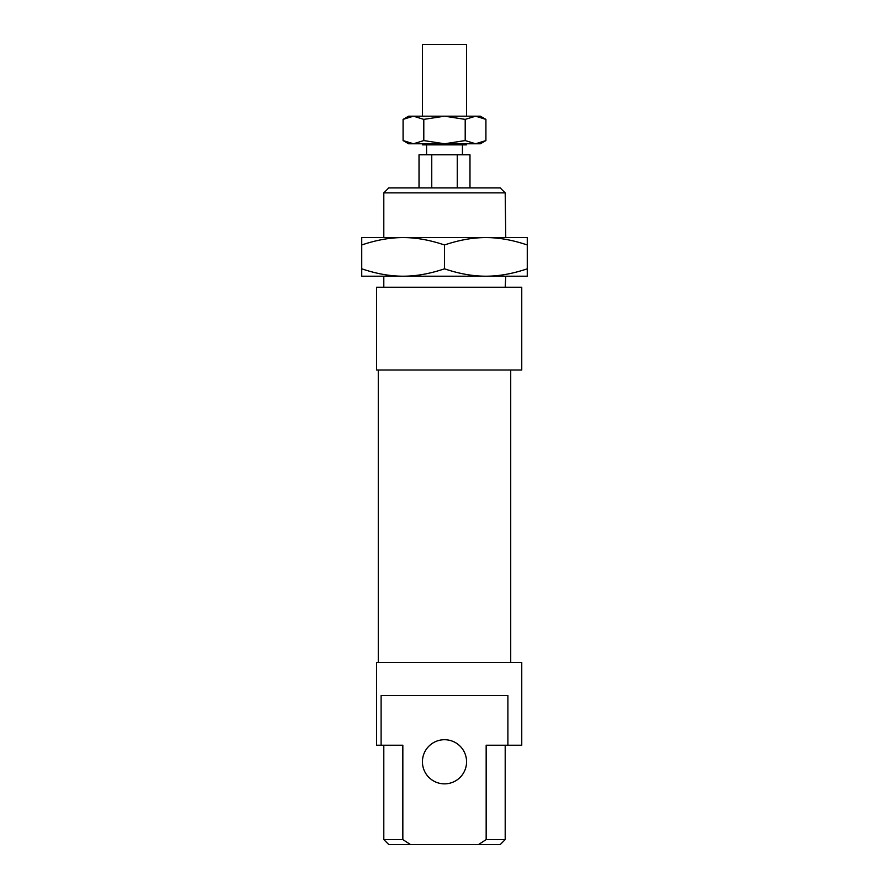 <?xml version="1.0" encoding="UTF-8"?>
<svg xmlns="http://www.w3.org/2000/svg" width="889" height="889" viewBox="0 0 889 889"><rect width="100%" height="100%" fill="white"/><g stroke="black" fill="none" stroke-linecap="round" stroke-linejoin="round"><path stroke-width="1.33" d="M422.431 143.774L422.431 144.874L466.569 144.874L466.569 143.774M422.431 116.181L422.431 44.45L466.569 44.45L466.569 116.181M469.981 187.912L469.981 154.808L419.019 154.808L419.019 187.912M431.754 154.808L431.754 187.912M457.246 154.808L457.246 187.912M521.754 287.236L521.754 370.013L376.625 370.013L376.625 287.236L521.754 287.236M378.281 662.461L378.281 370.013M510.719 370.013L510.719 662.461M422.431 761.784A22.069 22.069 0 0 0 444.5 783.854A22.069 22.069 0 0 0 466.569 761.784A22.069 22.069 0 0 0 444.5 739.715A22.069 22.069 0 0 0 422.431 761.784M402.839 839.583L402.839 745.226L376.625 745.226L376.625 662.461L521.754 662.461L521.754 745.226L486.161 745.226L486.161 839.583L478.515 844.55L410.485 844.55L402.839 839.583L383.804 839.583L383.804 745.226M381.103 745.226L381.103 695.565L507.897 695.565L507.897 745.226M383.804 287.236L383.804 276.201L505.752 276.201L505.196 287.236M383.804 237.574L383.804 192.88L505.196 192.88L505.752 237.574L383.804 237.574M505.196 192.88L500.229 187.912L388.771 187.912L383.804 192.88M505.196 745.226L505.196 839.583L486.161 839.583M478.515 844.55L500.229 844.55L505.196 839.583M410.485 844.55L388.771 844.55L383.804 839.583M485.883 276.201L403.117 276.201C416.052 276.223 429.843 273.768 444.5 268.811C459.157 273.768 472.948 276.223 485.883 276.201C498.818 276.223 512.62 273.768 527.266 268.811L527.266 276.201L485.883 276.201M485.883 237.574C472.948 237.552 459.157 240.019 444.5 244.975C429.843 240.019 416.052 237.552 403.117 237.574L527.266 237.574L527.266 244.975C512.62 240.019 498.818 237.552 485.883 237.574M361.734 244.975L361.734 237.574L403.117 237.574C390.182 237.552 376.38 240.019 361.734 244.975L361.734 268.811C376.38 273.768 390.182 276.223 403.117 276.201L361.734 276.201L361.734 268.811M527.266 244.975L527.266 268.811M444.5 244.975L444.5 268.811M480.371 116.181L485.916 119.382L475.559 116.181L480.371 116.181M403.084 119.382L408.629 116.181L413.441 116.181L403.084 119.382L403.084 140.573L413.441 143.774L408.629 143.774L403.084 140.573M485.916 140.573L480.371 143.774L475.559 143.774L485.916 140.573L485.916 119.382M413.441 116.181L475.559 116.181L465.203 119.382L444.5 116.181L423.797 119.382L413.441 116.181M413.441 143.774L423.797 140.573L444.5 143.774L413.441 143.774M444.5 143.774L465.203 140.573L475.559 143.774L444.5 143.774M465.203 119.382L465.203 140.573M423.797 119.382L423.797 140.573M462.436 154.808L462.436 144.874M426.564 154.808L426.564 144.874"/></g></svg>
